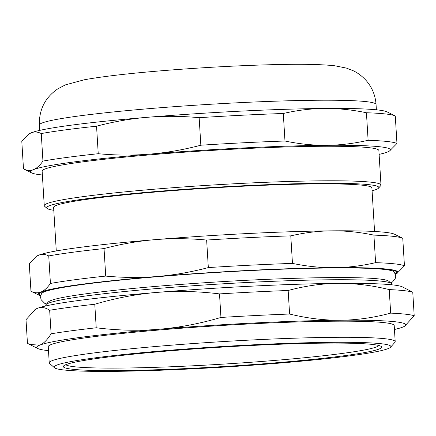 <?xml version="1.0" encoding="UTF-8"?>
<svg xmlns="http://www.w3.org/2000/svg" width="436" height="436" viewBox="0 0 436 436"><rect width="100%" height="100%" fill="white"/><g stroke="black" fill="none" stroke-linecap="round" stroke-linejoin="round"><path stroke-width="0.65" d="M46.058 305.881A173.305 10.595 -3.5 0 1 183.72 286.425A173.305 10.595 -3.5 0 1 381.538 281.187A173.305 10.595 -3.5 0 1 391.408 284.763M40.821 295.434A179.082 10.949 -3.5 0 1 175.773 275.094A179.082 10.949 -3.5 0 1 386.263 269.23A179.082 10.949 -3.5 0 1 395.338 273.748M40.722 295.864A180.237 11.02 -3.5 0 1 39.18 295.292A180.237 11.02 -3.5 0 1 40.984 291.995A180.237 11.02 -3.5 0 1 157.309 276.484A180.237 11.02 -3.5 0 1 334.314 267.671A180.237 11.02 -3.5 0 1 396.945 273.41A180.237 11.02 -3.5 0 1 395.49 274.168M46.494 304.05L44.679 303.293L41.164 299.739L40.613 297.521L40.891 295.177L41.709 293.466A176.771 10.807 -3.5 0 1 217.33 272.396A176.771 10.807 -3.5 0 1 394.215 271.906L395.795 275.765L395.534 278.026L392.509 281.988L390.754 282.997M378.96 345.53A157.129 9.608 -3.5 0 1 244.978 362.692A157.129 9.608 -3.5 0 1 74.714 366.79A157.129 9.608 -3.5 0 1 65.825 364.681M53.797 210.277A166.372 10.175 -3.5 0 1 47.05 208.403A166.372 10.175 -3.5 0 1 179.027 189.72A166.372 10.175 -3.5 0 1 369.09 184.684A166.372 10.175 -3.5 0 1 378.546 188.129A166.372 10.175 -3.5 0 1 372.077 190.81M374.568 231.489L371.903 187.911A159.44 9.75 176.5 0 0 212.163 187.916A159.44 9.75 176.5 0 0 53.617 207.378L56.282 250.956M378.546 188.129L380.71 185.698A168.683 10.317 176.5 0 0 380.988 185.044A168.683 10.317 176.5 0 0 371.118 182.199A168.683 10.317 176.5 0 0 183.485 186.94A168.683 10.317 176.5 0 0 44.254 205.639A168.683 10.317 176.5 0 0 44.608 206.255L47.05 208.403M44.254 205.639L42.139 171.108A168.683 10.317 -3.5 0 1 209.88 150.518A168.683 10.317 -3.5 0 1 378.873 150.513L380.988 185.044M42.946 161.091C39.823 165.527 36.673 168.372 33.501 169.626C30.329 170.901 26.988 170.645 23.484 168.857L21.8 141.329L28.787 134.092L31.245 132.795C34.417 131.519 37.758 131.776 41.262 133.563L42.946 161.091A188.319 11.516 -3.5 0 1 98.236 153.717L96.552 126.189C113.845 121.628 130.849 118.657 147.57 117.284C164.29 115.883 181.485 116.02 199.154 117.682L200.838 145.21C183.551 149.771 166.547 152.736 149.826 154.115C133.1 155.51 115.905 155.38 98.236 153.717M42.379 174.983A180.237 11.02 -3.5 0 1 31.697 172.923L23.484 168.857M283.296 113.491C297.265 110.254 311.026 108.58 324.58 108.466C338.129 108.341 352.081 109.763 366.431 112.75L368.115 140.278C354.146 143.515 340.385 145.188 326.831 145.302C313.282 145.433 299.33 144.005 284.975 141.019L283.296 113.491A188.319 11.516 -3.5 0 0 199.154 117.682M31.697 172.923A180.237 11.02 -3.5 0 1 33.501 169.626A180.237 11.02 -3.5 0 1 149.826 154.115A180.237 11.02 -3.5 0 1 326.831 145.302A180.237 11.02 -3.5 0 1 389.462 151.041L396.962 143.46L395.278 115.932L387.064 111.872A180.237 11.02 -3.5 0 0 324.58 108.466A180.237 11.02 -3.5 0 0 147.57 117.284A180.237 11.02 -3.5 0 0 31.245 132.795A180.237 11.02 -3.5 0 0 29.299 133.754L28.787 134.092M389.462 151.041A180.237 11.02 -3.5 0 1 387.517 152A180.237 11.02 -3.5 0 1 379.113 154.388M368.115 140.278A188.319 11.516 -3.5 0 1 396.962 143.46M200.838 145.21A188.319 11.516 -3.5 0 1 284.975 141.019M366.431 112.75A188.319 11.516 -3.5 0 1 395.278 115.932M41.262 133.563A188.319 11.516 -3.5 0 1 96.552 126.189M48.489 350.637A184.859 11.303 -3.5 0 1 37.834 348.549A184.859 11.303 -3.5 0 1 39.681 345.17A184.859 11.303 -3.5 0 1 158.993 329.262A184.859 11.303 -3.5 0 1 340.538 320.22A184.859 11.303 -3.5 0 1 404.772 326.106A184.859 11.303 -3.5 0 1 402.777 327.093A184.859 11.303 -3.5 0 1 394.449 329.48M390.585 347.203L394.907 342.331A173.305 10.595 176.5 0 0 395.196 341.666L394.209 325.55A173.305 10.595 176.5 0 0 220.583 325.556A173.305 10.595 176.5 0 0 48.249 346.713L49.235 362.823A173.305 10.595 176.5 0 0 49.6 363.455L54.484 367.761A168.683 10.317 -3.5 0 1 188.298 348.816A168.683 10.317 -3.5 0 1 380.999 343.704A168.683 10.317 -3.5 0 1 390.585 347.203A168.683 10.317 -3.5 0 1 223.128 367.145A168.683 10.317 -3.5 0 1 54.484 367.761M34.907 309.669L37.431 308.339C41.251 306.791 45.333 307.435 49.666 310.263L51.105 333.802C47.317 339.878 43.507 343.666 39.681 345.17L29.583 344.467L27.446 343.246L26.007 319.702L35.436 309.32A184.859 11.303 -3.5 0 1 37.431 308.339A184.859 11.303 -3.5 0 1 156.737 292.431A184.859 11.303 -3.5 0 1 338.287 283.389A184.859 11.303 -3.5 0 1 402.373 286.877L412.761 292.18L414.2 315.724L404.772 326.106M94.781 304.246C115.932 298.022 136.582 294.082 156.737 292.431C176.891 290.741 197.813 291.232 219.51 293.902L220.948 317.446C199.797 323.67 179.142 327.61 158.993 329.262C138.839 330.951 117.916 330.461 96.22 327.79L94.781 304.246A196.407 12.012 -3.5 0 0 49.666 310.263M288.158 290.485C305.244 285.88 321.953 283.514 338.287 283.389C354.615 283.226 371.592 285.291 389.223 289.586L390.667 313.124C373.576 317.73 356.866 320.095 340.538 320.22C324.21 320.389 307.227 318.324 289.597 314.029L288.158 290.485A196.407 12.012 -3.5 0 0 219.51 293.902M390.667 313.124A196.407 12.012 -3.5 0 1 414.2 315.724M220.948 317.446A196.407 12.012 -3.5 0 1 289.597 314.029M51.105 333.802A196.407 12.012 -3.5 0 1 96.22 327.79M389.223 289.586A196.407 12.012 -3.5 0 1 412.761 292.18M45.758 305.952L45.715 305.271A173.305 10.595 -3.5 0 1 46.003 304.606A173.305 10.595 -3.5 0 1 218.049 284.114A173.305 10.595 -3.5 0 1 391.31 283.487A173.305 10.595 -3.5 0 1 391.675 284.114L391.719 284.79M391.31 283.487L388.71 281.193A170.841 10.448 176.5 0 0 382.841 279.427A170.841 10.448 176.5 0 0 382.421 279.362M54.342 299.423A170.841 10.448 176.5 0 0 53.917 299.548A170.841 10.448 176.5 0 0 48.303 302.012L46.003 304.606M372.311 344.424A159.44 9.75 176.5 0 0 199.775 348.566A159.44 9.75 176.5 0 0 63.618 365.968A159.44 9.75 176.5 0 0 223.09 366.583A159.44 9.75 176.5 0 0 381.304 346.538A159.44 9.75 176.5 0 0 372.311 344.424M395.196 341.666A173.305 10.595 176.5 0 0 385.059 338.739A173.305 10.595 176.5 0 0 192.287 343.612A173.305 10.595 176.5 0 0 49.235 362.823M396.945 273.41L404.445 265.835L402.76 238.307L394.553 234.241A180.237 11.02 -3.5 0 0 332.063 230.84C345.612 230.709 359.564 232.137 373.919 235.118L375.603 262.652C361.629 265.889 347.868 267.562 334.314 267.671C320.765 267.802 306.813 266.374 292.463 263.393L290.779 235.86C304.753 232.622 318.514 230.949 332.063 230.84A180.237 11.02 -3.5 0 0 155.053 239.653C171.779 238.258 188.973 238.388 206.642 240.051L208.326 267.579C191.039 272.14 174.029 275.111 157.309 276.484C140.588 277.885 123.393 277.748 105.725 276.086L104.041 248.558C121.328 243.996 138.332 241.032 155.053 239.653A180.237 11.02 -3.5 0 0 38.733 255.164C41.9 253.888 45.24 254.144 48.745 255.932L50.429 283.46C47.306 287.896 44.156 290.741 40.984 291.995C37.812 293.275 34.471 293.019 30.967 291.232L29.283 263.698L36.275 256.461L38.733 255.164A180.237 11.02 -3.5 0 0 36.788 256.123L36.275 256.461M39.18 295.292L30.967 291.232M48.745 255.932A188.319 11.516 -3.5 0 1 104.041 248.558M206.642 240.051A188.319 11.516 -3.5 0 1 290.779 235.86M373.919 235.118A188.319 11.516 -3.5 0 1 402.76 238.307M50.429 283.46A188.319 11.516 -3.5 0 1 105.725 276.086M208.326 267.579A188.319 11.516 -3.5 0 1 292.463 263.393M375.603 262.652A188.319 11.516 -3.5 0 1 404.445 265.835M39.649 130.402L39.327 125.067A168.683 10.317 -3.5 0 1 150.9 108.504A168.683 10.317 -3.5 0 1 376.055 104.471L376.382 109.807M39.327 125.067C39.033 109.512 45.197 97.435 57.825 88.84L65.346 84.9L84.197 79.793C101.937 76.573 127.497 73.58 160.879 70.817C200.991 67.547 239.266 65.476 275.699 64.593C301.848 63.945 321.561 64.343 334.843 65.787L346.386 68.081L353.204 70.73C357.525 72.747 361.613 75.766 365.466 79.777C371.799 86.677 375.331 94.906 376.055 104.471M37.834 348.549L29.583 344.467M382.841 279.427C370.818 277.612 345.585 277.122 307.151 277.972C264.745 279.04 219.809 281.405 172.334 285.062C115.257 289.455 67.814 295.368 53.917 299.548"/></g></svg>

